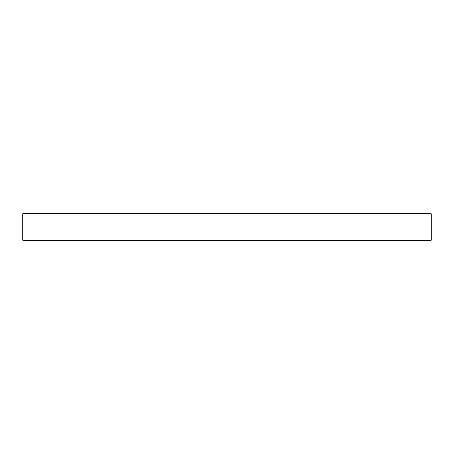 <?xml version="1.0" encoding="UTF-8"?>
<svg xmlns="http://www.w3.org/2000/svg" width="454" height="454" viewBox="0 0 454 454"><rect width="100%" height="100%" fill="white"/><g stroke="black" fill="none" stroke-linecap="round" stroke-linejoin="round"><path stroke-width="0.68" d="M431.3 240.279L22.7 240.279L22.7 213.721L431.3 213.721L431.3 240.279"/></g></svg>
